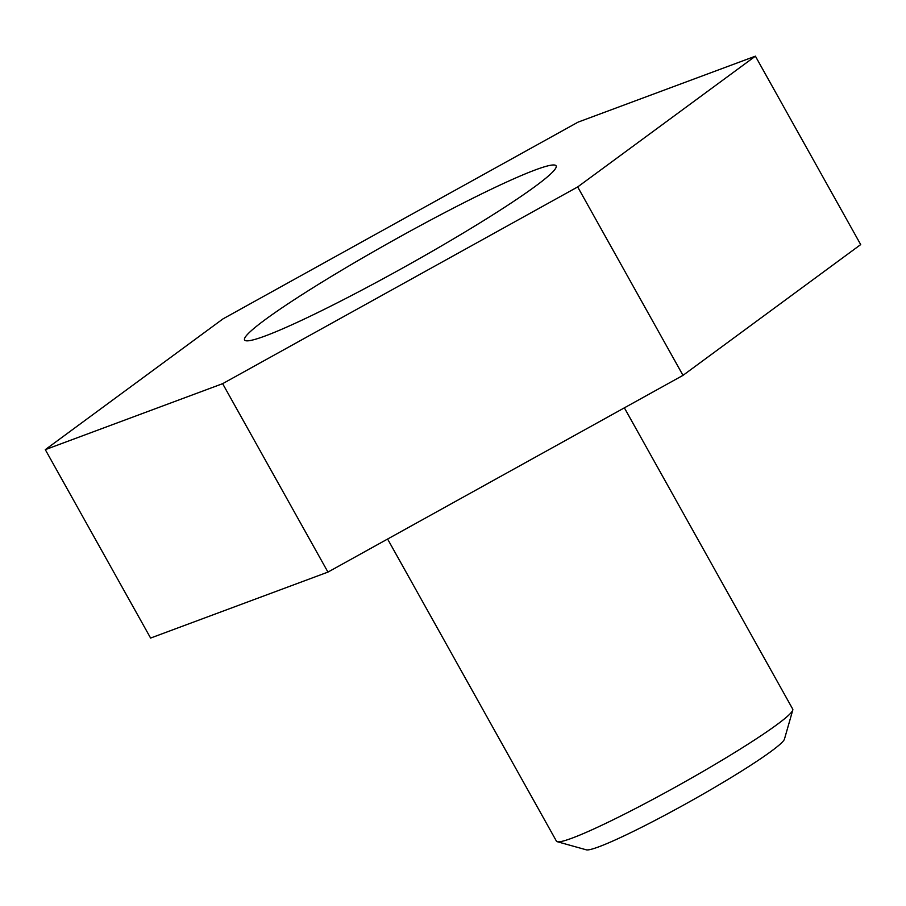 <?xml version="1.0" encoding="UTF-8"?>
<svg xmlns="http://www.w3.org/2000/svg" width="906" height="906" viewBox="0 0 906 906"><rect width="100%" height="100%" fill="white"/><g stroke="black" fill="none" stroke-linecap="round" stroke-linejoin="round"><path stroke-width="1.36" d="M322.468 281.879A178.437 14.315 150.8 0 1 556.103 165.855A178.437 14.315 150.8 0 1 478.232 223.941A178.437 14.315 150.8 0 1 244.586 339.954A178.437 14.315 150.8 0 1 322.468 281.879M682.999 375.356L860.7 244.586L755.4 56.172L577.688 186.93L682.999 375.356L327.949 572.094L150.6 638.062L45.3 449.648L223.001 318.878L578.051 122.14L755.4 56.172M577.688 186.93L222.638 383.668L327.949 572.094M222.638 383.668L45.3 449.648M387.598 539.036L556.443 841.153A135.345 10.849 -29.2 0 0 557.258 841.708A135.345 10.849 -29.2 0 0 572.139 838.107A135.345 10.849 -29.2 0 0 703.113 771.38A135.345 10.849 -29.2 0 0 792.773 710.077A135.345 10.849 -29.2 0 0 792.727 709.104L624.37 407.847M557.258 841.708L586.329 849.828A113.862 9.128 -29.2 0 0 598.843 846.804A113.862 9.128 -29.2 0 0 709.036 790.666A113.862 9.128 -29.2 0 0 784.46 739.092L792.773 710.077"/></g></svg>
